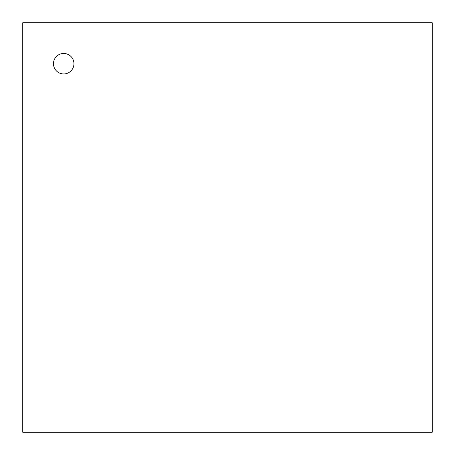 <?xml version="1.0" encoding="UTF-8"?>
<svg xmlns="http://www.w3.org/2000/svg" width="455" height="455" viewBox="0 0 455 455"><rect width="100%" height="100%" fill="white"/><g stroke="black" fill="none" stroke-linecap="round" stroke-linejoin="round"><path stroke-width="0.68" d="M53.468 63.706A10.237 10.237 0 0 0 68.824 72.572A10.237 10.237 0 0 0 68.824 54.839A10.237 10.237 0 0 0 53.468 63.706M22.75 432.25L432.25 432.25L432.25 22.75L22.75 22.75L22.75 432.25"/></g></svg>
